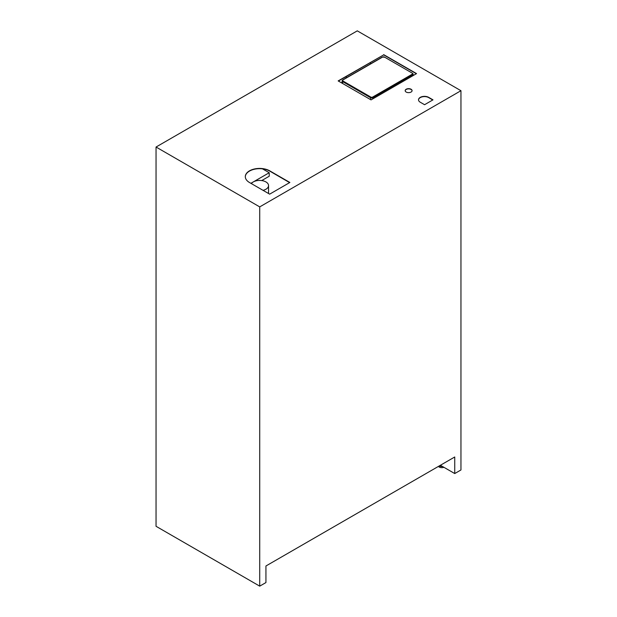 <?xml version="1.0" encoding="UTF-8"?>
<svg xmlns="http://www.w3.org/2000/svg" width="617" height="617" viewBox="0 0 617 617"><rect width="100%" height="100%" fill="white"/><g stroke="black" fill="none" stroke-linecap="round" stroke-linejoin="round"><path stroke-width="0.93" d="M342.111 82.524A11.924 6.88 0 0 0 341.332 82.74M345.397 76.978L347.024 77.441M369.861 62.857L371.072 63.559M253.502 181.814L269.22 172.737L269.22 176.238L261.731 180.565M269.22 172.737L262.449 168.827M250.888 183.326L253.086 182.054M460.953 90.707L460.953 469.969L454.737 473.555L454.737 456.989L265.935 565.99L265.935 582.564L259.718 586.15L156.047 526.293L156.047 147.031L259.718 206.888L460.953 90.707L357.282 30.85L156.047 147.031M418.527 99.915A5.962 3.44 180 0 1 422.298 96.838A5.962 3.44 180 0 1 428.692 97.602L432.733 99.993M245.304 176.801A14.307 8.26 180 0 1 254.235 169.274A14.307 8.26 180 0 1 269.722 171.086L289.62 182.624M338.378 81.035L383.681 54.874L416.344 73.731M405.184 90.768A3.455 1.998 180 0 1 407.405 89.018A3.455 1.998 180 0 1 411.076 89.473A3.455 1.998 180 0 1 412.079 90.768M269.644 194.154L249.492 182.516A14.307 8.26 180 0 1 245.304 176.678A14.307 8.26 180 0 1 254.135 169.05A14.307 8.26 180 0 1 269.722 170.84L289.874 182.47L269.644 194.154M428.692 97.363L432.995 99.846L424.565 104.713L420.262 102.229A5.962 3.44 180 0 1 418.519 99.792A5.962 3.44 180 0 1 422.198 96.614A5.962 3.44 180 0 1 428.692 97.363L428.692 97.602M383.681 54.635L416.552 73.608L371.041 99.892L338.162 80.912L383.681 54.874M263.05 190.345A8.939 5.16 0 0 0 268.549 185.578A8.939 5.16 0 0 0 261.361 180.519A8.939 5.16 0 0 0 251.358 183.596M406.187 92.056A3.455 1.998 180 0 1 405.176 90.645A3.455 1.998 180 0 1 408.631 88.647A3.455 1.998 180 0 1 412.087 90.645A3.455 1.998 180 0 1 409.95 92.488A3.455 1.998 180 0 1 406.187 92.056M439.227 465.943A3.787 2.19 0 0 0 442.536 466.506L440.391 465.272M454.737 473.555L442.536 466.506M443.908 467.3A3.787 2.19 180 0 1 438.417 466.413M259.718 586.15L259.718 206.888M370.455 99.553L370.786 97.07L342.975 81.012L342.636 81.591L370.455 97.656A1.789 1.033 0 0 0 372.976 97.656L412.596 74.78L412.256 74.194L372.645 97.07L372.976 98.766M372.645 97.07A1.311 0.756 180 0 1 370.786 97.07M384.777 57.265L382.347 57.042L342.736 79.917L342.111 80.866A1.789 1.033 0 0 1 342.636 80.133L382.255 57.265M342.111 83.187L342.111 80.866A1.789 1.033 0 0 0 342.636 81.591L342.636 83.496M342.975 81.012A1.311 0.756 180 0 1 342.975 79.94M412.596 75.899L412.596 74.78A1.789 1.033 0 0 0 413.12 74.048L412.596 73.323M412.256 73.13L384.445 57.065L412.256 73.13A1.311 0.756 180 0 1 412.256 74.194M382.586 57.065A1.311 0.756 180 0 1 384.445 57.065M413.12 75.598L413.12 74.048M268.549 193.522L268.549 185.578"/></g></svg>
